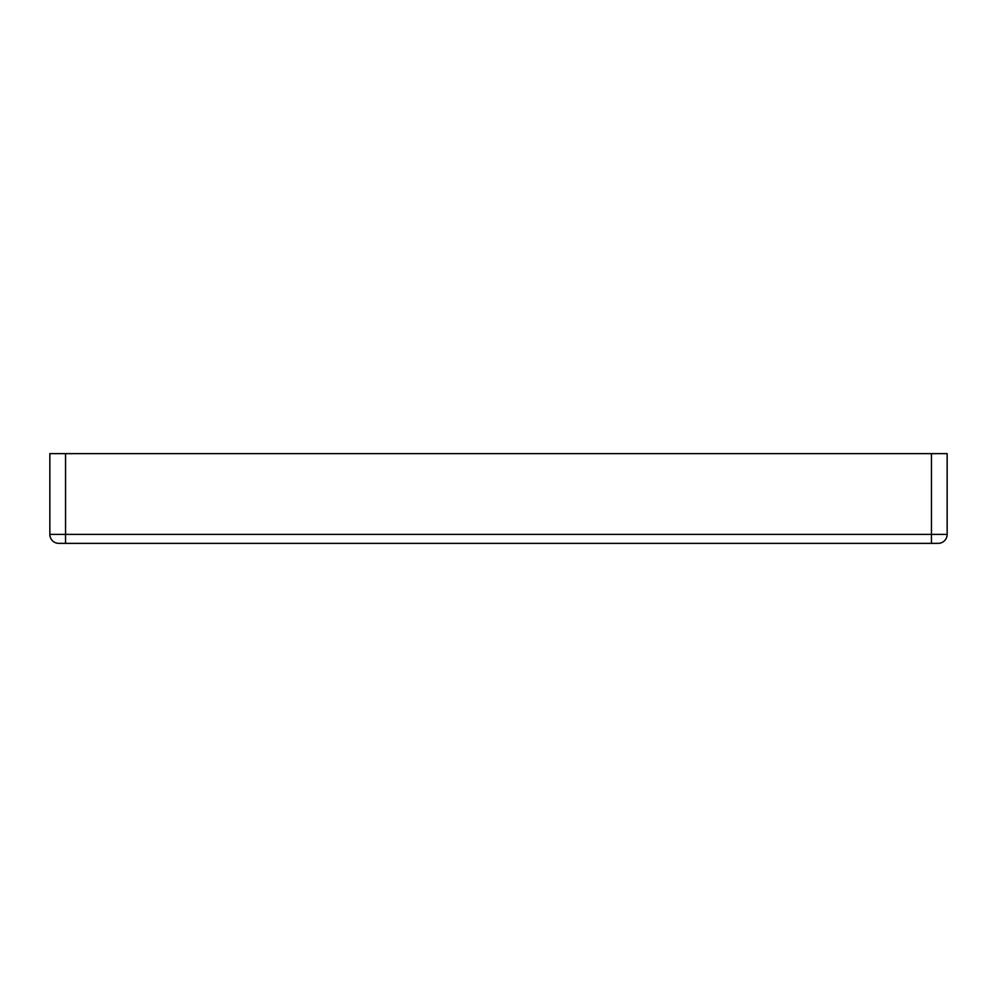<?xml version="1.0" encoding="UTF-8"?>
<svg xmlns="http://www.w3.org/2000/svg" width="997" height="997" viewBox="0 0 997 997"><rect width="100%" height="100%" fill="white"/><g stroke="black" fill="none" stroke-linecap="round" stroke-linejoin="round"><path stroke-width="1.5" d="M65.553 543.365L938.177 543.365A8.973 8.973 0 0 0 947.15 534.392L65.553 534.392L65.553 543.365L58.823 543.365A8.973 8.973 0 0 1 49.85 534.392L49.85 453.635L65.553 453.635L65.553 534.392L49.85 534.392M947.15 534.392L947.15 453.635L65.553 453.635M931.447 543.365L931.447 453.635"/></g></svg>
